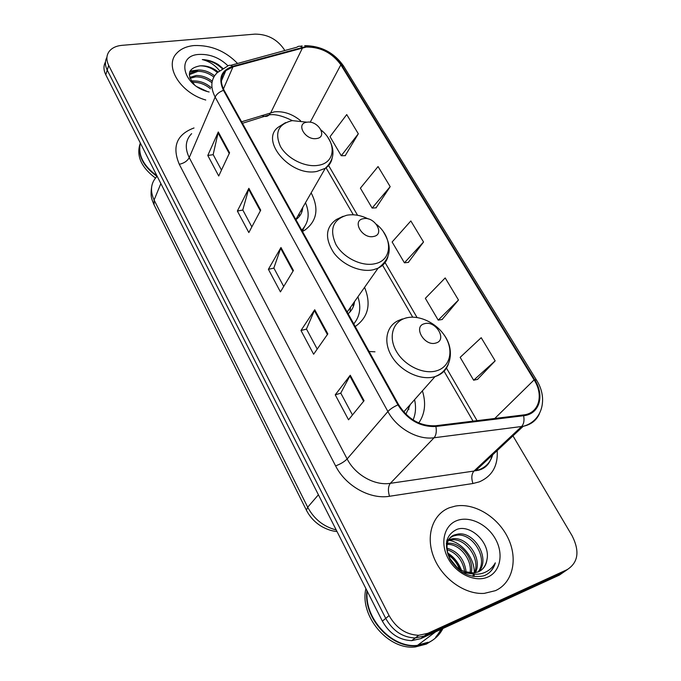 <?xml version="1.0" encoding="UTF-8"?>
<svg xmlns="http://www.w3.org/2000/svg" width="681" height="681" viewBox="0 0 681 681"><rect width="100%" height="100%" fill="white"/><g stroke="black" fill="none" stroke-linecap="round" stroke-linejoin="round"><path stroke-width="1.02" d="M355.218 326.522C368.276 317.261 371.392 304.203 364.565 287.348M418.772 422.969C425.038 413.801 426.229 403.075 422.373 390.783M374.967 351.822L369.076 351.49M302.466 231.472L305.045 229.982C317.082 220.797 319.117 208.429 311.149 192.868M105.47 61.997C103.393 65.81 103.495 70.058 105.768 74.74L382.381 621.149C389.413 633.628 399.185 640.123 411.699 640.651L420.756 638.642L559.271 575.164L567.596 569.427M106.926 57.323C104.831 61.137 104.934 65.393 107.232 70.1L385.718 618.382C392.801 630.912 402.633 637.45 415.197 637.986L424.289 635.977L563.204 572.406L424.289 635.977L415.197 637.986C402.633 637.45 392.801 630.912 385.718 618.382L107.232 70.1C104.934 65.393 104.831 61.137 106.926 57.323M194.136 45.55C186.509 46.274 180.661 48.887 176.592 53.382C164.027 66.168 180.269 92.82 205.764 100.022C180.269 92.82 164.027 66.168 176.592 53.382C180.661 48.887 186.509 46.274 194.136 45.55C210.94 44.989 225.42 50.956 237.575 63.469C225.42 50.956 210.94 44.989 194.136 45.55M449.554 507.694C432.793 513.993 425.31 535.615 433.678 556.956C441.858 578.322 464.714 594.802 484.268 593.372L495.41 590.665C513.057 582.8 518.207 558.565 507.881 537.709C497.734 516.777 474.376 502.655 455.436 506.068L449.554 507.694C432.793 513.993 425.31 535.615 433.678 556.956C441.858 578.322 464.714 594.802 484.268 593.372L495.41 590.665C513.057 582.8 518.207 558.565 507.881 537.709C497.734 516.777 474.376 502.655 455.436 506.068L449.554 507.694M306.339 47.049C320.649 46.946 332.158 52.863 340.849 64.814L534.125 379.879C543.651 394.716 539.403 412.269 524.923 414.763L435.627 425.753C420.339 426.374 407.987 419.351 398.589 404.676L224.109 90.284C220.006 82.265 220.584 75.71 225.828 70.62L232.962 66.891L306.339 47.049M306.041 46.546L232.561 66.38C221.061 70.483 218.031 78.468 223.47 90.352L397.934 404.88C407.57 419.93 420.228 427.14 435.917 426.493L523.621 415.725C539.616 414.184 544.894 395.516 534.679 379.7L341.402 64.755C332.49 52.514 320.708 46.444 306.041 46.546M477.517 379.377L495.164 360.862L481.203 337.699L460.16 357.355L473.644 380.219L477.764 379.317M442.114 319.508L458.483 300.015L445.187 277.933L425.353 298.329L438.215 320.138L442.361 319.466M345.207 155.651L358.317 133.791L346.731 114.578L330.03 136.685L341.258 155.728L345.454 155.643M376.057 207.824L390.179 186.662L378.057 166.556L360.394 188.169L372.124 208.071L376.312 207.807M408.328 262.389L423.531 242.01L410.839 220.95L392.128 241.993L404.412 262.815L408.583 262.364M284.769 50.539L283.841 48.964C276.809 39.072 267.173 34.127 254.941 34.127L121.993 45.338C116.23 45.882 111.965 47.908 109.19 51.407C106.296 55.433 106.134 60.107 108.705 65.419L389.089 615.59C396.231 628.18 406.114 634.743 418.738 635.296L427.864 633.296L567.179 569.631C578.237 562.549 579.889 551.269 572.125 535.794L512.963 435.874M364.071 400.717L348.536 419.802L335.239 394.818L350.255 375.248L364.071 400.717M260.712 210.174L248.837 232.553L237.371 211.033L248.863 188.322L260.712 210.174M229.574 152.774L218.72 176.004L207.79 155.472L218.286 131.961L229.574 152.774M327.833 333.903L313.626 354.231L300.985 330.489L314.724 309.736L327.833 333.903M293.426 270.476L280.427 291.894L268.399 269.301L280.964 247.509L293.426 270.476M268.399 269.301L273.907 268.118M283.722 286.471L273.856 268.033L280.964 247.509M300.985 330.489L306.518 329.085M317.218 349.089L306.476 329.008L314.724 309.736M207.79 155.472L213.213 154.672M221.478 170.114L213.162 154.578L218.286 131.961M237.371 211.033L242.836 210.046M251.842 226.884L242.785 209.952L248.863 188.322M335.239 394.818L340.806 393.175M352.469 414.976L340.772 393.107L350.255 375.248M423.531 242.01L404.412 262.815M390.179 186.662L372.124 208.071M358.317 133.791L341.258 155.728M458.483 300.015L438.215 320.138M495.164 360.862L473.644 380.219M191.497 81.286L193.932 80.971C200.061 80.869 205.756 83.031 211.033 87.474M192.306 82.418L193.387 82.324C199.507 82.214 205.202 84.376 210.472 88.811M189.693 77.464L196.119 75.514C201.704 75.387 207.084 77.276 212.242 81.192M189.982 78.332L195.566 76.885C201.295 76.757 206.76 78.724 211.961 82.776M189.267 74.978L190.637 72.978L198.324 70.007C203.959 69.896 209.382 71.82 214.575 75.787M190.637 72.978L190.084 74.365L197.771 71.394C203.313 71.267 208.667 73.139 213.825 77.013M197.286 86.853L207.092 91.416M222.593 76.689L222.781 77.387L222.5 76.91M218.082 71.854C212.498 67.445 206.471 65.436 199.993 65.844C206.215 65.793 212.012 68.032 217.367 72.561M221.929 78.255L222.278 78.928M227.956 65.81C219.648 57.757 210.003 53.961 199.039 54.429C175.315 55.416 183.01 86.376 209.144 91.986M199.993 65.844C188.05 68.168 186.245 74.535 194.579 84.929M222.798 68.33L218.158 64.465C213.068 61.392 207.782 59.758 202.308 59.57C209.127 61.281 214.847 64.959 219.478 70.611M140.26 143.282C136.004 155.591 141.069 167.185 155.464 178.064M140.346 143.027C137.46 155.089 142.95 166.164 156.809 176.26M140.363 143.07C137.834 154.953 143.342 165.832 156.885 175.707M202.308 59.57C209.901 60.345 216.541 63.376 222.227 68.67M224.849 71.582L225.207 72.067M189.727 71.786L194.323 70.739M190.008 71.088L198.341 70.007M191.25 80.886L194.528 80.945M316.546 138.541C328.148 137.213 318.129 120.239 307.012 122.197C295.307 123.321 305.275 140.601 316.546 138.541M295.903 219.64C300.083 216.609 302.373 212.54 302.756 207.45M301.717 230.127C308.765 222.73 310.025 213.587 305.488 202.7M301.981 230.595L304.654 226.637M299.206 216.592L299.282 213.494M301.291 210.003L301.785 212.114M373.673 236.46C385.386 234.434 374.507 216.005 363.322 218.712C351.49 220.508 362.318 239.295 373.673 236.46M348.127 313.737C351.856 310.587 353.992 306.535 354.546 301.581M353.745 323.867C359.96 316.41 361.347 307.386 357.917 296.797M353.814 323.986L354.546 322.922M350.017 311.932L350.545 307.267M352.937 303.871L353.328 306.603M435.849 343.037C447.647 340.185 435.806 320.113 424.561 323.688C412.626 326.284 424.45 346.774 435.849 343.037M405.876 414.201L410.396 404.361M413.095 419.939C415.725 413.767 416.219 407 414.559 399.645M408.685 406.463L408.804 409.579M367.221 591.219C363.943 617.999 391.873 648.482 417.479 645.375L428.468 642.532C434.827 639.51 439.662 634.82 442.965 628.461M435.627 637.246L442.156 628.827M366.957 590.682C363.05 617.582 391.183 648.823 417.095 645.665L428.077 642.813C434.487 639.774 439.347 635.032 442.65 628.606M365.91 588.614C359.296 615.82 388.136 650.364 415.376 646.941L426.34 644.098L432.435 640.344M436.674 636.258L441.211 629.261M446.719 540.978L448.072 540.144M448.915 539.735L452.678 538.731C467.123 536.33 482.982 558.701 475.338 572.764M446.634 541.361L447.553 540.91M486.924 559.808C490.848 543.097 470.614 524.029 456.942 529.367C445.868 534.781 443.569 544.817 450.064 559.459C459.054 573.002 470.248 578.475 483.646 575.871L484.898 575.377C490.201 572.942 493.674 568.763 495.317 562.846C492.252 568.32 487.673 571.887 481.586 573.555C476.342 574.841 470.929 574.236 465.353 571.742L473.882 572.968L478.428 571.819C483.272 569.554 486.098 565.553 486.924 559.808C486.174 564.123 484.251 567.605 481.144 570.252M465.353 571.742C446.974 566.626 440.437 539.105 454.908 534.789L458.126 534.023C474.231 531.342 490.822 558.471 478.854 571.623M472.078 573.853L462.314 572.295M446.319 543.498C447.749 539.769 450.15 537.266 453.537 535.981L456.755 535.206C472.435 532.602 488.89 558.497 478.028 571.98M448.192 555.185C453.188 558.165 456.883 562.719 459.283 568.848M449.469 558.071L456.662 566.915M446.813 548.128C457.99 551.346 464.442 559.314 466.162 572.023M446.889 549.576C456.67 552.921 462.603 560.233 464.689 571.521M447.366 543.361C460.152 541.301 474.768 559.058 471.201 573.01M447.119 544.425C459.334 543.438 472.512 559.586 470.043 572.908M474.563 574.16L472.895 576.415M448.447 540.561L451.324 539.897C465.361 537.564 480.965 558.786 474.368 572.917M473.823 574.1L472.597 576.126M456.721 520.659C444.046 525.494 439.773 543.157 448.183 558.531C456.406 573.972 475.295 582.723 487.86 577.02C500.561 571.538 503.812 553.576 495.376 538.858C487.136 524.064 469.269 515.611 456.721 520.659M417.981 645.001L428.06 642.26M495.317 562.846C493.989 567.205 491.682 570.712 488.379 573.368M447.8 554.045C453.223 557.637 457.394 562.787 460.322 569.486M446.974 539.956L448.098 540.11M449.196 540.322C462.493 542.672 474.7 558.488 474.299 572.925M474.223 574.696L474.002 576.586M447.468 552.861C453.716 556.7 458.373 562.446 461.429 570.099M105.768 74.74L108.705 65.419M420.756 638.642L427.864 633.296M382.381 621.149L389.089 615.59M156.596 176.805C150.773 183.18 149.948 190.918 154.119 200.01L160.861 183.555M154.076 204.845L154.119 200.01L307.693 507.217L318.41 494.789M337.001 531.503C332.473 531.231 327.484 529.631 322.019 526.702C315.158 522.642 309.957 517.151 306.416 510.222L307.693 507.217C314.06 519.092 323.569 526.668 336.21 529.946M340.849 64.814L310.195 122.248M300.602 120.733C292.421 113.999 283.696 111.037 274.417 111.837L241.593 121.788M497.19 450.592C498.1 465.821 492.142 476.249 479.305 481.859L472.937 483.51L389.498 496.27C370.047 499.65 345.573 485.893 335.597 465.889L179.282 164.283C171.927 146.721 176.651 134.685 193.455 128.164L194.017 127.985M523.621 415.725C524.515 420.475 523.825 424.084 521.544 426.57L473.959 471.056L479.066 469.762C486.064 467.021 490.601 462.033 492.686 454.797M230.604 65.376L296.942 47.202C298.482 45.891 300.236 45.899 302.194 47.236M397.934 404.88C393.533 406.855 390.187 409.068 387.898 411.52L215.145 97.068C216.66 94.029 219.435 91.79 223.47 90.352M435.917 426.493C436.776 431.456 436.163 435.21 434.069 437.764C417.725 440.19 396.819 428.34 387.898 411.52L347.14 458.951C355.21 474.938 374.754 485.936 390.341 483.331L473.959 471.056C471.533 474.019 471.192 478.164 472.937 483.51M191.642 133.638C185.428 140.039 184.628 148.032 189.233 157.609L215.145 97.068C210.131 87.159 210.829 79.039 217.239 72.697L227.428 66.244C228.893 64.908 230.604 64.95 232.561 66.38M539.446 413.648C536.424 420.441 531.018 424.655 523.221 426.297L434.069 437.764L390.341 483.331C388.119 486.37 387.838 490.678 389.498 496.27M534.679 379.7L536.483 380.058C548.307 398.283 542.451 421.216 523.221 426.297L475.568 470.767L478.683 470.171C485.63 468.358 490.099 463.42 492.074 455.359M536.424 379.955L343.65 66.168L341.402 64.755M567.179 569.631L563.204 572.406M179.282 164.283C184.023 163.261 187.343 161.039 189.233 157.609L347.14 458.951C344.424 461.718 340.577 464.033 335.597 465.889M534.125 379.879L494.729 418.517M477.075 420.679L446.293 367.774M417.036 317.491L385.088 262.577M357.568 215.273L328.591 165.483M302.594 47.721L270.817 112.612L269.216 114.868L242.436 123.304M232.962 66.891L223.419 88.956M261.819 115.438C264.654 116.962 267.114 116.774 269.216 114.868C274.835 113.906 282.547 115.821 292.362 120.622M293.017 271.14L280.615 248.267M260.346 210.872L248.548 189.114M229.242 153.497L218.005 132.778M327.391 334.541L314.333 310.451M363.586 401.313L349.821 375.921M306.79 122.171L292.277 120.631C278.342 123.951 274.392 132.548 280.427 146.415C287.195 158.613 305.114 167.577 318.087 165.347C335.631 163.031 336.908 142.576 321.126 130.088M285.509 122.648L278.852 126.802C258.848 139.733 290.327 177.179 316.954 171.408L325.263 168.326C328.889 165.926 331.153 162.691 332.064 158.63M302.373 231.302L304.16 227.343M368.378 218.976C360.921 215.273 353.762 214.021 346.884 215.222C332.873 219.554 329.204 229.293 335.886 244.436C343.25 257.69 361.815 266.833 374.899 263.734C392.665 260.329 393.022 237.405 376.406 224.287M343.215 216.26L336.423 219.486C325.603 227.131 324.658 238.137 333.562 252.489C342.637 265.045 360.641 272.758 373.52 269.71L378.074 268.169C383.156 265.718 386.433 261.93 387.898 256.805M353.848 324.045L354.154 323.398M436.691 370.77C449.971 366.872 453.861 351.081 445.587 337.265C437.508 323.398 419.317 314.435 406.191 317.942C392.963 321.253 388.008 336.695 396.24 351.098C404.276 365.552 423.539 374.873 436.691 370.77M402.343 318.938L399.619 320.061C386.536 324.897 382.662 341.598 391.864 356.546C400.888 371.545 420.96 380.892 434.827 376.67L435.031 376.61C441.663 374.473 446.098 370.319 448.345 364.139M411.699 640.651L418.738 635.296M306.416 510.222L153.949 204.581C151.88 199.363 150.152 196.775 151.633 187.003M302.117 45.925L300.142 46.291M304.696 45.653C321.151 45.84 334.099 52.607 343.53 65.963M225.828 70.62L221.385 81.022M473.048 421.173L443.816 370.787M412.703 317.15L382.594 265.258M353.311 214.787L326.046 167.79M295.826 219.503L325.263 168.326C334.567 159.66 335.427 149.335 327.816 137.341M302.321 231.208L303.973 227.59M347.182 312.043L378.074 268.169C390.877 258.831 392.639 246.701 383.352 231.778M406.106 317.916L406.94 317.763M443.484 334.073C455.283 349.242 451.639 370.353 435.057 376.576L403.722 411.92M451.324 539.897L452.678 538.731M456.755 535.206L458.126 534.023M415.376 646.941L417.095 645.665M417.479 645.375L435.712 631.781"/></g></svg>
